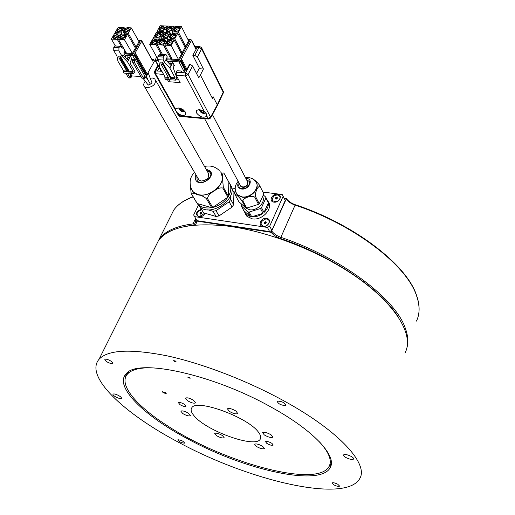 <?xml version="1.0" encoding="UTF-8"?>
<svg xmlns="http://www.w3.org/2000/svg" width="515" height="515" viewBox="0 0 515 515"><rect width="100%" height="100%" fill="white"/><g stroke="black" fill="none" stroke-linecap="round" stroke-linejoin="round"><path stroke-width="0.77" d="M203.316 113.461L201.32 112.669L200.316 111.697L199.769 109.785M205.421 112.637L205.479 112.959L203.148 113.126L203.528 113.506M201.217 209.219C195.784 211.807 195.005 214.369 198.887 216.886C201.68 216.989 203.715 215.779 204.996 213.255M204.854 213.21C203.792 215.663 201.912 216.854 199.208 216.789C195.655 214.382 196.44 212.045 201.565 209.792M277.733 201.243C280.933 198.378 280.842 196.273 277.456 194.934L274.431 195.494C270.761 200.007 271.856 201.919 277.733 201.243M273.948 202.131C279.458 203.065 283.153 194.837 277.488 194.316C272.023 193.402 268.296 201.558 273.948 202.131M263.435 226.297C268.354 227.025 271.637 219.718 266.725 219.03L265.547 219.055C260.436 221.392 259.734 223.813 263.435 226.297M262.972 226.381C268.515 227.405 272.3 218.978 266.596 218.379C261.099 217.375 257.281 225.731 262.972 226.381M245.79 178.338L246.498 178.383C254.133 179.027 248.906 190.222 241.49 188.999C237.776 188.039 236.81 185.773 238.606 182.194M239.224 183.34C238.252 185.606 238.748 187.273 240.717 188.342L241.78 188.664M245.204 213.596L246.923 216.332L252.279 218.856C262.38 220.806 273.774 208.105 268.045 201.384M251.726 216.828L262.991 213.319C259.457 215.933 255.698 217.105 251.726 216.828L249.144 212.064L247.972 211.903L250.56 216.661L245.771 214.234L241.194 205.852L241.445 203.992M246.749 208.054L258.511 204.365L254.725 197.155C251.571 195.172 243.305 197.779 242.868 200.901L246.749 208.054L246.305 208.002L245.874 207.931L241.979 200.779C238.876 196.885 236.482 194.625 234.789 194.013L238.851 201.687L245.874 207.931M256.373 182.741C260.191 188.715 250.412 198.661 242.127 197.174L237.479 195.03L235.941 192.449M262.56 196.576C266.043 202.105 257.159 211.163 249.588 209.753L245.32 207.751L244.503 206.715M234.705 193.492L235.194 189.462M240.351 185.445L240.453 185.818M240.473 185.857L240.943 186.572C243.473 188.039 245.771 187.363 247.831 184.544L247.773 181.937M240.132 185.033L240.724 186.166C243.26 187.634 245.552 186.951 247.612 184.132L247.29 181.203C248.372 182.683 248.005 184.222 246.189 185.838C244.065 187.235 242.243 187.344 240.73 186.16L240.145 185.059M190.492 186.713L191.168 193.473L196.254 201.983M221.315 173.079L222.429 177.978C222.042 183.012 219.216 187.415 213.937 191.187C208.446 194.689 203.097 195.809 197.882 194.561L193.447 192.166L190.865 187.878M206.006 169.087L210.332 171.077C215.547 177.051 200.541 187.19 196.138 180.656C194.992 179.02 194.947 177.102 196.015 174.894M196.794 176.227L197.213 180.707L197.657 181.203C201.783 185.896 214.472 176.555 209.875 172.081L206.773 170.433M210.603 173.549L209.554 171.746M230.018 184.235C240.228 197.039 210.873 218.424 199.427 206.476L197.155 203.431M228.441 196.363L223.33 187.209L222.429 177.958C222.338 174.488 222.795 172.821 223.819 172.969L228.866 182.194L228.441 196.363C231.46 190.988 231.608 186.269 228.866 182.194M212.721 207.461L207.423 198.43C208.176 195.52 210.345 193.106 213.937 191.187C217.092 188.548 220.047 187.499 222.789 188.046L227.907 197.194L212.721 207.461C219.158 205.826 224.218 202.408 227.907 197.194M197.277 203.541L191.741 194.329C192.681 193.337 194.728 193.415 197.882 194.561C200.869 195.088 203.715 196.453 206.406 198.642L211.717 207.667L197.277 203.541L198.346 204.687C201.668 207.577 206.129 208.569 211.717 207.667M222.77 213.384L228.029 209.824M163.216 392.765L162.437 391.754L165.444 392.585L166.223 393.595L163.216 392.765M189.7 377.579L187.737 377.064L188.213 377.727L190.177 378.248L189.7 377.579M331.068 460.288L329.96 464.112M149.427 367.736C138.142 367.897 130.752 370.098 127.244 374.334C118.398 384.86 136.584 406.11 167.266 425.654C222.403 462.097 316.616 488.535 328.943 466.68C332.304 460.835 329.143 452.55 319.448 441.831M184.46 404.359C181.608 402.717 179.6 402.164 178.435 402.698L179.941 404.635C182.793 406.271 184.795 406.824 185.96 406.29L184.46 404.359M271.939 443.376C268.927 441.664 266.789 441.104 265.528 441.69L266.815 443.389C269.821 445.102 271.959 445.662 273.22 445.069L271.939 443.376M222.409 435.536C218.74 433.456 216.165 432.748 214.691 433.405L216.455 435.619C220.111 437.692 222.686 438.4 224.167 437.737L222.409 435.536M188.509 413.268C184.853 411.17 182.291 410.461 180.817 411.125L182.728 413.539C186.372 415.624 188.934 416.332 190.408 415.663L188.509 413.268M193.589 400.31C189.79 398.108 187.106 397.38 185.535 398.121L187.505 400.709C191.297 402.897 193.975 403.618 195.539 402.878L193.589 400.31M235.909 411.028C231.937 408.736 229.111 407.989 227.43 408.807L229.297 411.343C233.256 413.629 236.082 414.363 237.763 413.545L235.909 411.028M271.128 434.872C267.143 432.594 264.304 431.853 262.618 432.658L264.337 434.963C268.315 437.235 271.148 437.969 272.834 437.164L271.128 434.872M262.721 446.383C258.891 444.213 256.187 443.492 254.61 444.213L256.283 446.376C260.101 448.533 262.798 449.254 264.382 448.533L262.721 446.383M193.904 415.573C205.498 430.656 255.427 448.687 260.23 439.198C261.266 437.57 260.764 435.355 258.71 432.561C248.867 417.543 196.041 398.269 191.754 407.848C190.46 409.728 191.174 412.303 193.904 415.573M271.302 407.21C212.09 373.793 137.228 358.279 126.265 373.684C113.538 386.347 144.039 415.85 187.808 438.941C244.413 469.886 321.328 487.589 330.443 467.169C336.694 455.614 313.455 430.347 271.302 407.21M125.28 378.216L126.336 373.613M351.146 456.387C347.355 454.558 344.818 454.076 343.531 454.925C343.28 455.608 344.104 456.496 346.003 457.584C349.782 459.399 352.318 459.882 353.612 459.032C353.856 458.356 353.033 457.475 351.146 456.387M118.489 395.469C115.688 394.084 113.854 393.64 112.978 394.142C112.708 394.812 113.686 395.771 115.907 397.026C118.701 398.41 120.536 398.848 121.411 398.34C121.682 397.683 120.71 396.724 118.489 395.469M175.37 360.983L173.664 360.635L174.456 361.53L176.162 361.871L175.37 360.983M184.396 443.158L184.582 443.029C183.443 441.194 181.248 440.1 177.997 439.746L177.817 439.868C178.95 441.696 181.138 442.797 184.396 443.158M107.577 362.187C110.062 363.429 111.723 363.802 112.547 363.3C112.843 362.637 111.948 361.697 109.869 360.494C107.378 359.245 105.723 358.871 104.899 359.367C104.597 360.043 105.491 360.983 107.577 362.187M277.572 401.114L277.199 401.385C278.345 403.927 281.119 405.305 285.51 405.524L285.909 405.234C284.737 402.685 281.956 401.307 277.572 401.114M337.718 484.209C334.834 482.825 332.928 482.42 331.988 482.993L333.907 484.918C336.778 486.295 338.69 486.701 339.63 486.128L337.718 484.209M154.815 247.882L158.626 240.28C169.068 227.038 192.204 222.319 228.036 226.143C262.92 230.694 305.942 246.048 340.473 266.686C391.245 296.737 415.76 333.533 404.951 353.058M285.561 401.79C340.402 432.079 368.843 464.491 359.708 478.647C345.488 503.805 248.938 480.559 178.744 442.385C124.276 413.738 84.228 376.394 99.028 359.303C107.79 349.782 130.469 348.629 167.079 355.839C202.839 363.558 248.262 381.048 285.561 401.79M148.088 72.621L152.099 83.082L150.367 84.132L147.805 79.613M150.367 84.132L148.571 85.052L147.844 84.576M146.91 77.862L147.618 79.156M145.275 81.228C143.453 83.514 143.254 85.413 144.663 86.932L147.045 87.84C153.876 86.514 156.489 83.552 154.886 78.956L152.434 78.003L150.419 78.171M198.185 178.602L199.035 180.07L201.268 181.055C207.494 180.076 209.785 177.334 208.131 172.834L155.723 80.424M206.663 115.927L206.412 113.834L204.519 111.89C201.146 109.592 198.52 109.154 196.646 110.57L196.685 113.12C199.968 116.95 203.2 118.07 206.373 116.48L206.663 115.927L208.762 119.049M177.836 113.326C181.132 115.56 183.681 115.997 185.49 114.645L185.419 112.116C182.181 108.356 179.014 107.217 175.911 108.697L175.589 109.341L176.072 111.131L180.044 116.403M166.783 42.385C169.017 39.958 170.871 39.584 172.358 41.271L172.107 42.648C170.929 44.303 169.429 45.017 167.607 44.779L166.564 43.884L166.783 42.385M172.338 42.076L171.978 41.316C170.349 40.518 168.791 41.039 167.311 42.874L167.484 44.747M162.92 35.381C165.128 32.979 166.969 32.606 168.437 34.254L168.186 35.625C167.002 37.267 165.508 37.975 163.699 37.73L162.689 36.848L162.92 35.381M168.418 35.046L168.07 34.318C166.461 33.526 164.916 34.048 163.442 35.87L163.596 37.704M159.244 42.011C161.453 39.604 163.294 39.23 164.768 40.878L164.517 42.275C163.345 43.917 161.858 44.625 160.049 44.399L159.013 43.505L159.244 42.011M164.755 41.676L164.394 40.936C162.785 40.157 161.24 40.672 159.772 42.5L159.94 44.361M166.564 28.795C168.778 26.407 170.62 26.027 172.074 27.675L171.823 29.02C170.639 30.668 169.139 31.37 167.324 31.119L166.339 30.237L166.564 28.795M172.055 28.454L171.72 27.746C170.111 26.947 168.572 27.462 167.085 29.284L167.233 31.087M159.109 28.486C161.304 26.117 163.126 25.737 164.581 27.346L164.324 28.705C163.139 30.346 161.652 31.042 159.856 30.797L158.878 29.922L159.109 28.486M164.562 28.125L164.227 27.43C162.637 26.651 161.105 27.166 159.631 28.975L159.772 30.771M155.453 35.039C157.642 32.664 159.47 32.278 160.925 33.893L160.674 35.278C159.495 36.919 158.015 37.614 156.219 37.383L155.215 36.501L155.453 35.039M160.918 34.679L160.571 33.971C158.974 33.198 157.442 33.72 155.974 35.529L156.122 37.357M151.764 41.644C153.953 39.256 155.781 38.87 157.249 40.485L156.998 41.902C155.826 43.537 154.346 44.239 152.556 44.02L151.532 43.131L151.764 41.644M157.242 41.284L156.882 40.563C155.285 39.797 153.753 40.318 152.292 42.127L152.453 43.987M174.083 29.11C176.323 26.696 178.177 26.329 179.638 28.01L179.394 29.336C178.196 30.997 176.684 31.698 174.855 31.441L173.864 30.559L174.083 29.11M179.613 28.789L179.278 28.061C177.656 27.25 176.098 27.765 174.604 29.6L174.759 31.409M170.446 35.728C172.68 33.301 174.54 32.934 176.014 34.614L175.763 35.966C174.579 37.627 173.072 38.335 171.244 38.084L170.227 37.196L170.446 35.728M175.988 35.406L175.641 34.666C174.012 33.861 172.461 34.376 170.974 36.217L171.135 38.052M172.293 42.23C170.626 41.728 169.165 42.314 167.896 43.981L167.639 44.792M168.366 35.22C166.718 34.75 165.27 35.335 164.028 36.977L163.77 37.756M164.71 41.844C163.062 41.367 161.613 41.953 160.365 43.601L160.101 44.412M171.997 28.64C170.349 28.183 168.907 28.763 167.671 30.398L167.414 31.145M164.504 28.319C162.875 27.881 161.446 28.467 160.223 30.076L159.965 30.829M160.86 34.865C159.232 34.421 157.802 35.007 156.573 36.629L156.309 37.408M157.191 41.464C155.562 41.007 154.127 41.599 152.897 43.221L152.627 44.033M179.555 28.969C177.894 28.486 176.433 29.065 175.184 30.713L174.933 31.46M175.937 35.574C174.276 35.084 172.815 35.664 171.553 37.325L171.302 38.104M183.739 110.178L182.722 110.815L184.512 111.298L183.559 111.665L181.138 111.176L179.226 109.444L180.07 109.888L179.214 108.015M180.784 108.459L181.357 109.495L182.091 109.058M113.39 36.417L117.182 34.28L118.63 35.181L118.373 36.655L114.562 38.799L113.178 38.033L113.39 36.417M118.65 35.953L118.302 35.323C116.789 34.64 115.328 35.162 113.918 36.893L114.021 38.709M120.51 36.758L124.321 34.614L125.795 35.535L125.538 36.996L121.714 39.146L120.31 38.374L120.51 36.758M125.808 36.308L125.46 35.664C123.935 34.969 122.461 35.49 121.038 37.235L121.154 39.056M124.224 30.314L128.029 28.171L129.503 29.098L129.246 30.533L125.435 32.677L124.025 31.904L124.224 30.314M129.516 29.864L129.175 29.233C127.656 28.525 126.175 29.046 124.752 30.791L124.855 32.58M117.117 29.999L120.896 27.868L122.351 28.776L122.094 30.218L118.296 32.355L116.905 31.589L117.117 29.999M122.37 29.535L122.029 28.917C120.516 28.228 119.055 28.75 117.639 30.475L117.735 32.265M118.585 36.192L117.941 36.056L114.542 37.968L114.266 38.767M125.744 36.539L125.074 36.391L121.662 38.316L121.386 39.114M129.445 30.102L128.769 29.96L125.37 31.872L125.1 32.638M122.293 29.78L121.649 29.651L118.263 31.557L117.987 32.323M122.087 56.302L122.982 54.732L127.688 59.573L128.872 59.56L127.54 61.909L122.087 56.302L118.92 50.914L118.926 47.811L113.751 47.528L114.652 45.964L119.828 46.234L123.716 48.854L125.036 51.127L123.78 52.987L125.744 56.354L125.306 57.12M128.988 71.707L128.473 71.991L120.349 58.266L119.126 58.079L118.65 56.096L120.368 56.199L129.252 71.237L128.988 71.707L120.562 57.448L120.368 56.199M126.838 71.07L123.664 70.858L123.227 71.637L127.276 71.617M120.349 58.266L120.562 57.448M118.926 47.811L119.828 46.234M123.227 71.637L124.096 73.085L133.591 73.742L132.735 72.287L133.173 71.501L127.54 61.909M128.473 71.991L132.735 72.287M129.252 71.237L133.173 71.501M113.751 47.528L113.751 50.625L116.937 55.993L117.967 61.311L123.664 70.858M118.92 50.914L113.751 50.625M131.827 59.277L130.179 61.794L130.166 63.319L134.898 71.405L133.591 73.742M138.271 40.35L141.277 40.498L141.702 41.309L134.885 53.405L135.509 53.502L134.441 54.191L146.588 75.345L147.625 74.669L135.574 53.618M123.935 33.05L123.104 31.415L124.405 29.168L127.018 27.694L131.261 27.874L128.184 33.243L123.935 33.05L124.585 34.183M144.033 79.014L142.333 78.898L132.593 62.135L132.606 60.616L133.391 59.206L135.149 59.244L134.325 60.718L134.312 62.244L144.033 79.014L144.374 78.396L143.968 76.188L145.333 74.675L134.003 54.97L134.441 54.191M135.149 59.244L144.432 75.351M146.588 75.345L145.275 77.726L144.445 76.291L145.333 74.675M124.109 27.572L121.019 32.915L115.096 32.651L118.193 27.321L124.109 27.572L124.868 28.904M118.476 39.436L121.585 34.048L127.566 34.318L124.456 39.726L118.476 39.436L126.445 53.122L125.93 54.011L126.445 53.116L132.368 53.463L124.456 39.726M117.285 39.372L111.356 39.082L114.472 33.72L120.401 33.99L117.285 39.372L122.235 47.856M144.445 76.291L143.955 77.681M130.643 76.735L130.141 76.696L130.147 75.216L130.649 75.254L131.074 74.488L131.917 75.911L131.061 77.45L130.649 75.254M141.799 40.865L152.794 61.169L153.792 59.309L152.028 59.199M127.417 73.317L130.218 78.023L130.559 77.411L130.141 76.696M130.218 78.023L128.55 77.907L125.744 73.201M130.005 73.49L130.572 74.45L130.147 75.216M130.572 74.45L131.074 74.488M134.003 54.97L132.696 55.704L129.941 55.543L132.278 59.573L131.46 59.521M127.591 59.483L128.872 59.56L129.935 57.68L129.941 55.543L127.881 55.42L127.874 57.558L127.083 58.955M131.937 59.283L132.278 59.573M115.096 32.651L115.753 33.778M121.669 34.048L121.019 32.915M134.756 46.962L136.012 47.026L128.184 33.243M131.261 27.874L139.024 41.696L140.054 41.709L136.52 47.972L135.297 47.901M135.406 48.095L136.443 48.107L132.883 54.41L132.368 53.463L135.406 48.095L127.566 34.318M123.787 52.974L125.267 53.058L124.559 51.835M120.401 33.99L121.006 35.052M115.437 46.002L111.356 39.082M145.275 77.726L144.374 78.396M131.061 77.45L130.559 77.411M153.792 59.334L154.436 61.092L147.284 74.076M140.975 76.548L131.917 75.911M125.106 55.26L127.881 55.42M139.024 41.696L136.012 47.026L136.52 47.972M125.834 52.066L125.267 53.058L125.776 54.004L124.321 53.921M180.224 109.592L180.868 110.21L182.155 109.824L181.434 111.201M180.868 110.21L180.585 110.757M180.714 108.433L180.07 109.888M183.25 109.798L182.722 110.815M183.495 111.169L183.224 111.684M182.155 109.824L182.876 110.519M210.699 117.871L217.291 105.717L217.285 104.822L213.371 97.187L212.798 97.142M212.232 98.14L212.534 98.726L213.371 97.187L213.068 96.601L212.289 98.146L200.406 75.016L212.289 98.146M187.891 39.391L190.968 39.539L191.451 40.37L181.158 59.534L181.827 59.643L178.943 61.903L172.21 61.497L174.585 65.914L174.134 65.508L173.278 67.954L176.812 77.726L175.525 80.14L165.521 79.426L164.703 77.945L168.798 78.235L161.079 64.233L162.888 64.343L162.598 62.206L171.019 77.559L175.145 77.849L169.821 68.057L164.414 62.315L163.152 59.998L163.319 57.062L164.208 55.44L166.068 54.654L160.641 54.352L158.768 55.124L157.88 56.74L157.712 59.676L158.987 61.987L159.734 67.407L165.135 77.147L168.321 77.372M185.915 70.195L180.72 60.345M196.556 73.542L199.382 68.154M158.253 60.654L155.124 60.339L156.612 56.856M166.068 54.654L167.324 56.978L166.088 58.903L167.819 62.103M169.821 68.057L171.128 65.63L165.74 59.888L164.414 62.315M164.208 55.44L158.768 55.124M163.319 57.062L157.88 56.74M175.525 80.14L174.714 78.653L175.145 77.849M171.019 77.559L170.587 78.364L174.714 78.653M170.587 78.364L162.888 64.343M180.9 52.82L182.11 52.884L174.746 38.773L177.784 33.218L173.291 33.024L170.587 34.544L169.306 36.868L170.813 39.726M166.969 32.741L166.364 31.595L168.991 31.705L169.596 32.857M166.3 42.327L164.729 39.436L162.09 39.307L159.393 40.827L157.204 44.766L163.487 45.088L171.012 59.096L171.617 57.976M163.152 59.998L157.712 59.676M165.135 77.147L164.703 77.945M162.598 62.206L160.789 62.096L161.079 64.233M174.746 38.773L170.253 38.561L169.306 36.868M170.253 38.561L170.864 39.726M181.402 26.606L178.39 32.117L172.068 31.84L175.094 26.349L181.402 26.606L188.612 40.807L189.649 40.827L188.599 40.775M155.955 44.702L149.73 44.38L152.813 38.863L159.032 39.159L155.955 44.702L161.234 54.384M159.644 38.059L153.425 37.762L156.489 32.284L162.695 32.554L159.644 38.059L160.725 40.073M166.339 26.001L163.307 31.46L157.094 31.19L160.139 25.75L166.339 26.001L166.957 27.179M166.911 32.741L166.364 31.595M165.431 29.928L167.581 26.046L173.838 26.297L171.688 30.192L168.991 31.705M171.688 30.192L172.319 31.396M165.663 41.129L163.487 45.088M167.163 38.413L160.892 38.116L163.944 32.612L170.208 32.889L167.163 38.413L167.793 39.61M171.083 45.475L164.749 45.153L167.813 39.584L174.141 39.887L171.083 45.475L179.053 60.519L182.561 54.004L181.512 53.991L174.141 39.887M171.128 65.63L172.177 63.693L170.008 63.557L170.04 61.362L167.33 61.201M169.705 64.111L170.008 63.557M177.784 33.218L185.078 47.374L186.115 47.393L185.052 47.335M184.479 46.215L185.664 46.279L178.39 32.117M172.068 31.84L172.821 33.288M149.73 44.38L157.403 58.292L157.79 58.311M159.032 39.159L159.798 40.595M153.425 37.762L154.056 38.921M162.695 32.554L163.319 33.733M157.094 31.19L157.712 32.336M163.307 31.46L163.931 32.638M174.456 27.507L173.838 26.297M162.47 54.455L157.204 44.766M170.208 32.889L170.961 34.331M160.892 38.116L161.659 39.552M164.749 45.153L172.255 59.167L178.525 59.54L181.512 53.991M170.04 61.362L172.21 61.497L172.177 63.693M185.078 47.374L182.11 52.884L182.638 53.863L186.115 47.393M188.612 40.807L185.664 46.279L186.192 47.251L189.649 40.827M157.378 58.247L156.856 59.193L157.403 58.292M166.557 59.772L171.54 60.068L171.012 59.096L166.145 58.807M172.222 59.109L171.701 60.081L172.255 59.167M192.636 65.965L188.097 74.495L185.477 72.866L190.029 64.343L192.636 65.965L198.79 77.868L200.341 75.01M192.816 55.298L194.773 55.408L199.054 47.296L197.264 47.206L192.816 55.298L199.691 68.759L203.425 68.997L200.406 75.016M197.264 47.206L195.134 47.084M203.425 68.997L197.361 57.036L194.773 55.408M204.519 111.89L185.432 75.956L188.097 74.495L210.59 117.156L217.285 104.822L223.201 92.224L201.629 48.919L201.539 47.638L199.994 46.672L199.054 47.296L201.629 48.919L197.361 57.036M201.783 48.127L223.092 90.955L223.207 93.125L217.401 105.491M163.648 74.469L154.854 73.626L178.518 115.598L208.054 118.54L210.59 117.156L210.59 118.07L208.556 119.023L179.812 116.384L178.235 115.096M167.401 79.561L168.598 81.731L180.16 82.567L176.239 75.332L176.278 72.255L177.057 70.755L181.389 71.038L182.252 72.66M176.278 72.255L183.668 72.757L185.02 70.137L186.494 70.233L189.539 64.311L190.029 64.343M175.589 109.341L155.646 73.922L155.665 70.877L154.564 71.476M159.18 67.639L157.403 71.006L160.384 71.205L161.092 69.86M176.066 79.123L178.383 79.291M180.617 72.538L181.389 71.038M168.598 81.731L169.68 79.722M271.875 230.372L269.628 231.596L267.427 227.43L269.686 226.201L271.875 230.372L285.259 200.457L282.233 194.554L263.242 192.095M284.196 198.269L286.334 198.545L286.276 198.938L271.115 232.297L196.138 220.993C196.923 223.33 195.932 224.701 193.17 225.107L184.357 226.529M195.887 218.952L195.52 219.699L196.138 220.993M126.561 375.261L128.538 371.869M331.332 463.14L328.686 467.111M199.099 216.776L204.79 213.197M231.666 188.252L233.939 192.404L233.617 204.674L232.098 207.075L219.036 215.907L216.133 216.493L203.663 212.869L199.723 206.74M219.036 215.907L215.991 210.699L213.068 211.292L216.133 216.493M203.663 212.869L200.541 207.687L201.436 207.944M207.751 209.76L213.068 211.292M200.541 207.687L199.82 206.824M233.617 204.674L230.669 199.395L230.784 195.513M230.669 199.395L229.143 201.803L232.098 207.075M215.991 210.699L229.143 201.803M277.231 198.327L275.789 199.009M276.207 199.163L277.212 198.571L277.302 197.651L276.394 197.316L275.39 197.908L275.3 198.829L276.207 199.163M276.819 198.172L276.394 197.316M275.815 198.758L275.39 197.908M266.191 222.725L265.785 222.57L264.742 223.471M265.141 223.626L266.158 223.034L266.255 222.087L265.341 221.733L264.33 222.326L264.227 223.272L265.141 223.626M265.785 222.57L265.341 221.733M264.774 223.162L264.33 222.326M249.711 183.327L249.537 181.718L246.395 179.49M243.807 210.616L250.56 216.661M241.194 205.852L247.972 211.903M266.616 198.829L268.186 201.912L265.714 197.071L263.294 194.985M264.008 212.47L268.354 202.916C268.592 206.315 267.137 209.502 264.008 212.47L261.491 207.667L265.882 198.075L268.354 202.916M249.144 212.064L260.474 208.524L262.991 213.319M263.841 193.788L260.127 186.514C258.118 185.432 254.861 192.436 255.498 196.505L259.277 203.721L263.841 193.788L260.127 186.514M253.29 179.226C255.273 180.359 257.513 182.535 260.004 185.761M259.277 203.721L258.511 204.365M265.714 197.071L265.882 198.075M261.491 207.667L260.474 208.524M198.365 205.343L193.646 214.987L196.942 220.658L269.628 231.596M194.432 216.603L267.427 227.43M269.686 226.201L283.179 196.176M235.162 188.471L231.621 188.014M201.803 213.307L200.522 214.098M201.751 213.628L201.886 212.721L201.05 212.386L200.071 212.959L199.936 213.867L200.779 214.201L201.751 213.628M201.545 213.204L201.05 212.386M200.573 213.776L200.071 212.959M199.807 109.785L201.243 111.246L201.423 110.184M203.29 111.047L203.148 111.922L204.577 111.942M203.734 111.974L203.148 113.126M201.436 110.873L201.957 111.06L201.957 112.27L203.335 112.759M201.957 112.27L201.68 112.817M201.957 111.06L201.249 112.457M200.058 110.39L199.781 110.937M201.732 110.294L201.243 111.246M199.717 110.455L199.408 109.746M242.868 200.901L241.979 200.779M248.964 177.45L252.511 178.724L255.318 181.203C261.169 186.655 251.114 198.532 241.966 196.872L237.312 194.728L235.664 191.741M191.85 194.554L191.387 193.936M220.51 171.875C230.482 182.922 203.824 202.949 193.44 192.159L192.314 190.911M223.33 187.209L222.789 188.046M207.423 198.43L206.406 198.642M416.468 321.096C419.931 313.925 419.937 305.408 416.481 295.546C406.76 265.257 353.811 224.36 295.076 205.131L280.862 237.331C340.364 257.281 394.548 297.94 404.938 327.205C408.344 335.992 408.743 343.621 406.148 350.084M193.177 196.891C184.338 200.039 177.875 204.404 173.793 209.991L169.757 218.045M398.874 318.019C382.407 290.254 332.89 256.174 280.521 238.497L280.862 237.331C276.729 235.819 273.729 233.759 271.869 231.151L270.755 230.984M119.319 58.201L127.456 71.92M134.872 54.21L147.013 75.37M132.593 62.135L134.312 62.244M134.325 60.718L132.606 60.616M144.483 76.226L143.968 76.188M154.436 61.092L153.631 59.643L152.228 59.56M134.769 59.289L132.696 55.704M129.935 57.68L127.874 57.558M141.702 41.309L152.794 61.169M139.005 41.657L140.054 41.709M135.381 48.056L136.443 48.107M132.883 54.41L125.93 54.011M126.362 52.974L125.776 54.004M185.033 70.137L180.289 61.15M196.028 49.446L191.451 40.37M181.177 60.371L186.366 70.22M174.585 65.914L173.491 65.849M184.177 71.778L178.943 61.903M181.409 53.792L182.638 53.863M184.975 47.187L186.192 47.251M156.856 59.193L157.738 59.244M171.54 60.068L172.139 58.955M182.561 54.004L181.486 53.946M171.701 60.081L179.053 60.519M160.918 70.195L155.53 60.487M183.675 72.744L185.477 72.866L185.432 75.956L176.239 75.332M157.79 65.135L154.7 71.186L154.571 73.111M158.208 65.888L155.665 70.877L157.41 70.993M160.39 71.192L161.89 71.295M416.429 295.005C406.547 264.588 353.856 223.935 295.346 204.758L295.076 205.131C291.001 203.67 288.065 201.603 286.276 198.938L284.402 198.693M195.52 219.699L196.434 219.834M280.521 238.497C276.362 236.99 273.227 234.924 271.115 232.297M193.17 225.107L192.964 223.916L195.565 222.692L195.945 221.759M155.466 246.595L159.283 238.966C165.238 231.003 176.465 225.982 192.964 223.916L195.603 218.502M255.498 196.505L254.725 197.155M199.427 109.746L199.73 110.693M200.316 111.697L201.32 112.669M203.348 113.487L205.891 113.094M241.857 188.638L240.717 188.342M245.771 214.234L246.923 216.332M238.136 181.306C234.518 185.587 234.241 190.061 237.312 194.728L237.479 195.03M244.992 207.152L245.32 207.751M245.327 177.45L248.269 177.36M234.615 192.011L234.789 194.013M240.943 186.572L204.597 118.662M191.741 194.329L191.168 193.473M193.44 192.159L191.941 190.119C188.857 183.276 189.713 177.34 194.503 172.3M198.346 204.687L199.427 206.476M155.511 246.498L173.793 209.991C177.926 204.313 184.357 199.897 193.08 196.736M416.519 295.262C418.92 302.035 419.648 308.26 418.701 313.938M260.687 438.078L260.23 439.198M147.882 79.786L146.254 75.943M148.095 84.898L143.55 78.982M146.936 77.913L145.932 76.529M144.663 86.932L199.035 180.07M212.444 114.658L247.303 181.228M206.67 115.894L206.373 116.48M185.786 114.073L185.49 114.645M172.306 41.876L172.358 41.271M168.386 34.859L168.437 34.254M164.723 41.483L164.768 40.878M172.023 28.28L172.074 27.675M164.53 27.952L164.581 27.346M160.886 34.499L160.925 33.893M157.21 41.091L157.249 40.485M179.587 28.615L179.638 28.01M175.956 35.22L176.014 34.614M172.351 42.024L171.978 41.316M168.431 35.001L168.07 34.318M164.768 41.631L164.394 40.936M172.068 28.415L171.72 27.746M164.575 28.087L164.227 27.43M160.925 34.64L160.571 33.971M157.255 41.245L156.882 40.563M179.626 28.743L179.278 28.061M176.001 35.361L175.641 34.666M178.699 107.944L179.49 109.746M118.611 35.786L118.63 35.181M125.769 36.14L125.795 35.535M129.477 29.703L129.503 29.098M122.332 29.381L122.351 28.776M118.302 35.323L118.656 35.934M125.46 35.664L125.815 36.288M129.175 29.233L129.523 29.838M122.029 28.917L122.37 29.516M127.308 71.868L119.126 58.079M181.138 111.176L182.368 111.601M183.559 111.665L184.898 111.343M196.183 49.17L191.541 39.958M186.939 69.371L181.898 59.779M160.764 70.484L155.124 60.339M199.807 46.665L194.792 46.408M223.323 92.874L223.336 91.451M146.981 78.016L146.157 76.123M147.831 79.664L145.726 76.902M158.626 240.28L99.028 359.303M331.036 463.873L330.443 467.169M195.674 220.555L195.565 222.692L195.938 221.933M286.372 198.603C288.245 201.23 291.226 203.277 295.314 204.751M128.312 372.133L127.244 374.334M219.223 170.42C215.122 166.525 210.223 165.212 204.526 166.474M241.96 188.651C246.84 188.548 249.369 186.237 249.537 181.718"/></g></svg>
